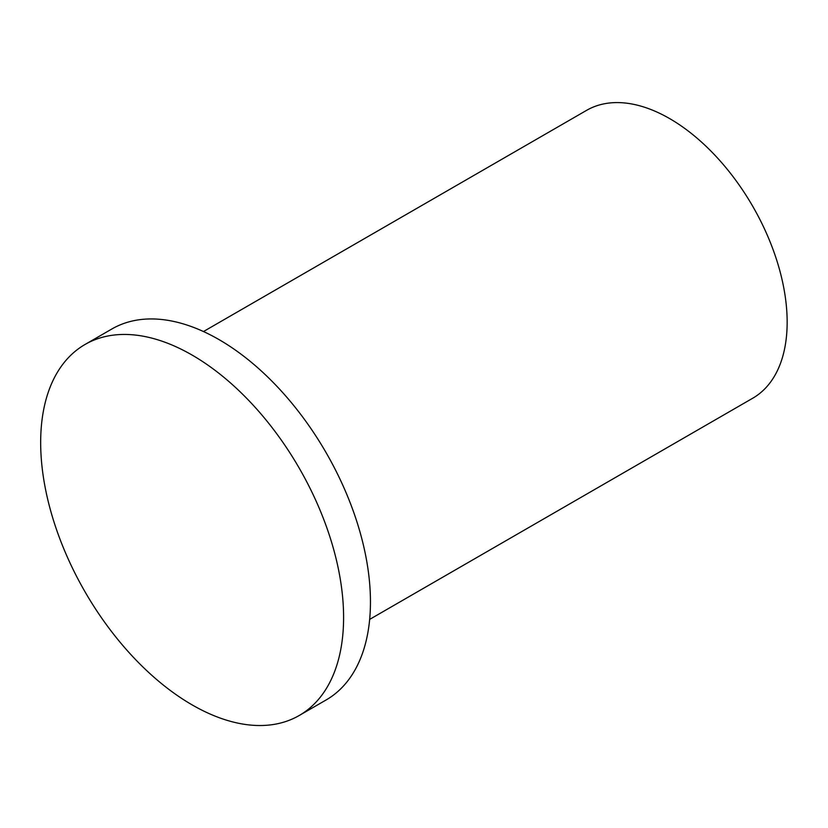 <?xml version="1.0" encoding="UTF-8"?>
<svg xmlns="http://www.w3.org/2000/svg" width="828" height="828" viewBox="0 0 828 828"><rect width="100%" height="100%" fill="white"/><g stroke="black" fill="none" stroke-linecap="round" stroke-linejoin="round"><path stroke-width="1.24" d="M299.229 715.495L326.097 699.981A214.204 123.672 -120 0 0 358.928 528.336A214.204 123.672 -120 0 0 218.996 339.584A214.204 123.672 -120 0 0 111.894 328.975L85.036 344.479A214.204 123.672 -120 0 0 52.195 516.123A214.204 123.672 -120 0 0 192.137 704.887A214.204 123.672 -120 0 0 299.229 715.495A214.204 123.672 -120 0 0 332.069 543.851A214.204 123.672 -120 0 0 192.137 355.088A214.204 123.672 -120 0 0 85.036 344.479M369.661 619.396L752.745 398.216A166.19 95.955 -120 0 0 778.216 265.053A166.19 95.955 -120 0 0 669.655 118.601A166.19 95.955 -120 0 0 586.555 110.372L203.471 331.542"/></g></svg>
